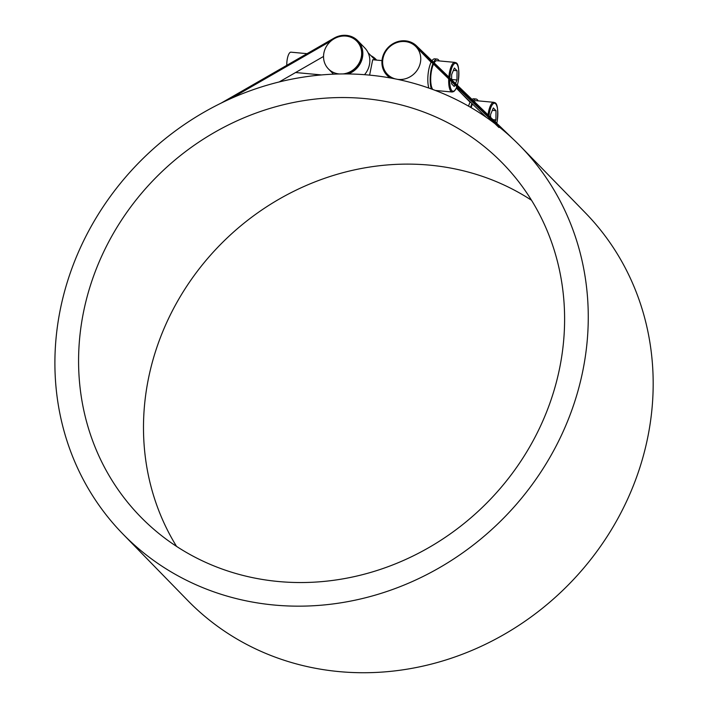 <?xml version="1.0" encoding="UTF-8"?>
<svg xmlns="http://www.w3.org/2000/svg" width="708" height="708" viewBox="0 0 708 708"><rect width="100%" height="100%" fill="white"/><g stroke="black" fill="none" stroke-linecap="round" stroke-linejoin="round"><path stroke-width="1.06" d="M395.471 78.942A19.842 18.196 135.7 0 1 387.488 74.349A19.842 18.196 135.7 0 1 382.931 58.755A19.842 18.196 135.7 0 1 396.498 42.71A19.842 18.196 135.7 0 1 415.897 46.64A19.842 18.196 135.7 0 1 420.455 62.233A19.842 18.196 135.7 0 1 397.241 79.305M471.156 107.66A14.886 4.673 -84.7 0 1 472.475 104.014M474.139 101.456A14.886 4.673 -84.7 0 1 475.873 100.651L493.848 102.315A14.886 4.673 95.3 0 0 488.024 114.855M490.573 117.316L490.6 114.484L493.334 107.952L495.989 110.678L495.919 119.935L495.158 121.732M495.919 119.935L493.016 119.661M495.989 110.678L492.334 110.342M473.395 100.74A16.541 5.195 -84.7 0 1 476.024 99.005A16.541 5.195 -84.7 0 1 477.307 99.686A16.541 5.195 -84.7 0 1 478.13 100.855M470.634 107.359A16.541 5.195 -84.7 0 1 471.917 103.483M468.563 106.165A16.541 5.195 -84.7 0 1 470.236 101.855M472.032 99.421A16.541 5.195 -84.7 0 1 473.679 98.784L476.024 99.005M432.818 89.509A14.886 4.673 -84.7 0 1 430.712 78.092A14.886 4.673 -84.7 0 1 433.526 64.074M434.154 62.879A14.886 4.673 -84.7 0 1 436.924 60.711L454.899 62.375A14.886 4.673 95.3 0 0 448.845 77.048M451.607 79.721L451.651 74.544L454.386 68.012L457.041 70.738L456.97 79.995L455.51 83.482M454.97 84.765L454.235 86.518L451.571 83.792L451.589 81.508M456.97 79.995L451.607 79.5M457.041 70.738L453.385 70.402M428.844 88.075A16.541 5.195 -84.7 0 1 428.597 70.588A16.541 5.195 -84.7 0 1 431.287 61.915M433.544 62.295A16.541 5.195 -84.7 0 1 437.075 59.065A16.541 5.195 -84.7 0 1 438.358 59.746A16.541 5.195 -84.7 0 1 439.181 60.915M431.42 88.996A16.541 5.195 -84.7 0 1 432.969 63.543M431.969 60.764A16.541 5.195 -84.7 0 1 434.73 58.844L437.075 59.065M369.611 75.128L372.691 59.746L381.993 60.605M307.06 53.666L290.917 52.171A9.921 3.115 95.3 0 0 286.784 65.331M387.603 74.473A19.842 18.196 -44.3 0 0 387.719 74.588A19.842 18.196 -44.3 0 0 394.02 78.659M339.513 73.986A19.842 18.196 135.7 0 1 328.388 68.88A19.842 18.196 135.7 0 1 323.839 53.286A19.842 18.196 135.7 0 1 337.406 37.241A19.842 18.196 135.7 0 1 356.805 41.17A19.842 18.196 135.7 0 1 360.062 61.118A19.842 18.196 135.7 0 1 342.893 73.942M344.787 73.942A19.842 18.196 -44.3 0 0 360.611 60.561A19.842 18.196 -44.3 0 0 357.036 41.4A19.842 18.196 -44.3 0 0 356.921 41.285M375.143 59.968A19.842 18.196 -44.3 0 0 375.081 59.915L368.107 52.755M499.167 126.944A277.669 254.632 135.7 0 1 520.38 146.193A277.669 254.632 135.7 0 1 499.361 522.354A277.669 254.632 135.7 0 1 122.794 533.903A277.669 254.632 135.7 0 1 59.109 315.733A277.669 254.632 135.7 0 1 234.64 96.907A277.669 254.632 135.7 0 1 499.167 126.944M122.794 533.903L187.708 600.472A277.669 254.632 -44.3 0 0 564.276 588.923A277.669 254.632 -44.3 0 0 585.295 212.763L520.38 146.193M560.771 362.204A253.021 232.038 135.7 0 1 387.78 566.798A253.021 232.038 135.7 0 1 140.441 516.698A253.021 232.038 135.7 0 1 159.592 173.92A253.021 232.038 135.7 0 1 502.742 163.398A253.021 232.038 135.7 0 1 560.771 362.204M531.531 200.267A253.021 232.038 -44.3 0 0 224.507 240.49A253.021 232.038 -44.3 0 0 176.566 546.399M371.019 55.737A20.833 19.107 135.7 0 1 375.798 59.215A20.833 19.107 135.7 0 1 376.603 60.1M221.02 103.173L333.99 38.17A20.833 19.107 135.7 0 1 357.752 40.71A20.833 19.107 135.7 0 1 348.203 73.959M279.2 81.951L323.538 56.445M331.149 40.86L230.87 98.554M364.514 74.694A20.833 19.107 -44.3 0 0 364.744 47.887L357.752 40.71M498.936 127.511L422.95 53.87M430.11 61.215A20.833 19.107 135.7 0 1 431.128 61.764M492.025 120.626L456.713 87.119M469.059 101.156A20.833 19.107 135.7 0 1 470.077 101.704M461.899 93.81L486.272 117.333M498.99 126.812L415.95 46.693M390.374 77.977A20.833 19.107 135.7 0 1 387.002 75.278A20.833 19.107 135.7 0 1 388.373 47.259A20.833 19.107 135.7 0 1 416.463 45.808L513.114 139.06M488.971 115.758A14.054 4.416 -84.7 0 1 495.644 103.793A14.054 4.416 -84.7 0 1 497.166 121.218A14.054 4.416 -84.7 0 1 496.75 123.272M448.73 78.738A14.886 4.673 95.3 0 0 452.155 92.013L453.872 91.509L455.403 89.81L456.899 86.624M449.819 77.995A14.054 4.416 -84.7 0 1 456.695 63.853A14.054 4.416 -84.7 0 1 458.218 81.278A14.054 4.416 -84.7 0 1 457.297 85.208M456.846 86.571A14.054 4.416 -84.7 0 1 451.978 90.739A14.054 4.416 -84.7 0 1 449.739 79.721M470.068 102.191L456.315 88.084M431.119 62.242L415.897 46.64M493.848 102.315C493.387 103.448 499.379 98.695 497.202 121.289L496.786 123.307M454.899 62.375C454.439 63.508 460.43 58.755 458.253 81.349L457.341 85.252M435.34 90.456L452.155 92.013M321.547 74.933L295.581 72.526M333.548 74.172L328.388 68.88M376.665 60.109L375.798 59.215M389.48 77.818L387.002 75.278"/></g></svg>
